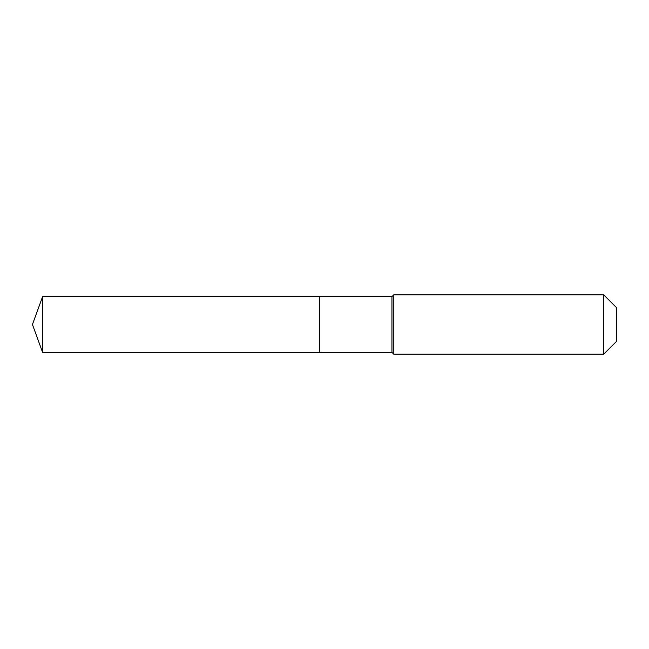<?xml version="1.0" encoding="UTF-8"?>
<svg xmlns="http://www.w3.org/2000/svg" width="649" height="649" viewBox="0 0 649 649"><rect width="100%" height="100%" fill="white"/><g stroke="black" fill="none" stroke-linecap="round" stroke-linejoin="round"><path stroke-width="0.97" d="M32.45 324.5L42.583 296.658L391.947 296.658L393.797 294.8L603.684 294.8L616.55 307.667L616.55 341.333L603.684 354.2L393.797 354.2L391.947 352.342L42.583 352.342L32.45 324.5L42.583 352.342L42.583 296.658M616.55 341.333L603.684 354.2L393.797 354.2L391.947 352.342L319.787 352.342L319.787 296.658L319.787 352.342L42.583 352.342M391.947 352.342L391.947 296.658M393.797 354.2L393.797 294.8M603.684 354.2L603.684 294.8"/></g></svg>
